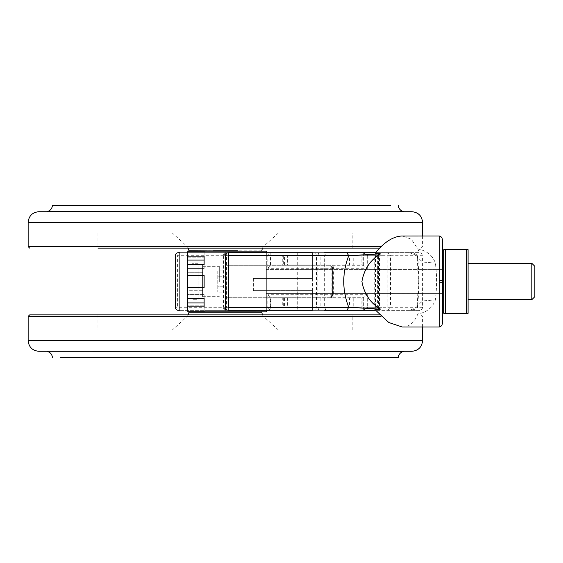 <?xml version="1.0" encoding="UTF-8"?>
<svg xmlns="http://www.w3.org/2000/svg" width="563" height="563" viewBox="0 0 563 563"><rect width="100%" height="100%" fill="white"/><g stroke="black" fill="none" stroke-linecap="round" stroke-linejoin="round"><path stroke-width="0.42" stroke-dasharray="2.81 2.11" d="M325.984 310.326L324.33 307.292L324.33 255.708L325.984 252.674L227.255 252.674L226.565 255.708L374.768 255.708L374.768 307.292L226.565 307.292L227.255 310.326L375.655 310.326L374.501 310.326L377.386 307.292L378.54 307.292L378.54 255.708L377.386 255.708L377.386 307.292L375.422 307.292L375.422 255.708L374.501 252.674L376.844 252.674L375.296 253.076M223.004 255.708L226.565 255.708L226.565 307.292L225.524 307.292L227.255 310.326L226.256 310.326C224.37 310.255 223.279 309.242 223.004 307.292L223.004 255.708C223.279 253.758 224.37 252.745 226.256 252.674L324.154 252.674L325.864 255.708L223.624 255.708L226.256 252.674L227.255 252.674L225.524 255.708L225.524 307.292L223.004 307.292L223.624 307.292L226.256 310.326L324.154 310.326L325.864 307.292L270.648 307.292L283.661 307.292L282.267 307.292L282.267 298.186L361.115 298.186L361.115 307.292L353.212 307.292L362.924 307.292L325.864 307.292M362.924 264.814L362.924 255.708L349.517 255.708L349.517 264.814L362.924 264.814L325.864 264.814L325.864 298.186L362.924 298.186L353.212 298.186L353.212 307.292L349.517 307.292L349.517 298.186L360.01 298.186L360.01 307.292L283.661 307.292L287.369 307.292L287.369 298.186L270.648 298.186L270.648 307.292L223.004 307.292M360.01 255.708L361.115 255.708L361.115 264.814L360.01 264.814L360.01 255.708L353.212 255.708L353.212 264.814L360.01 264.814L332.993 264.814L332.993 255.708L360.01 255.708M325.864 298.186L317.898 298.186L317.898 264.814L270.648 264.814L270.648 255.708L287.369 255.708L287.369 264.814L283.661 264.814L283.661 255.708L332.993 255.708M270.648 264.814L332.993 264.814M374.501 252.674C376.246 252.871 377.203 253.878 377.386 255.708L325.864 255.708M317.898 264.814L325.864 264.814M317.898 298.186L270.648 298.186M283.661 255.708L282.267 255.708L282.267 264.814L283.661 264.814M208.556 310.326L261.781 310.326L208.556 310.326M172.271 330.045L278.467 330.045L172.271 330.045L186.972 316.68L263.766 316.68L186.972 316.68L188.331 314.879M215.369 330.045L352.804 330.045L215.369 330.045M215.369 314.879L352.804 314.879L215.369 314.879M29.67 314.879L379.518 314.879M60.248 357.35L398.315 357.35M38.77 351.284L411.968 351.284M238.811 351.34L403.826 351.34M46.912 351.34L211.927 351.34M350.855 351.284L46.778 351.284L350.855 351.284M261.781 252.674L188.957 252.674L261.781 252.674L261.781 250.809L237.523 250.809M208.521 232.955L278.467 232.955L208.521 232.955M352.804 232.955L97.934 232.955L352.804 232.955L352.804 248.121L97.934 248.121L352.804 248.121M97.934 232.955L97.934 248.121L379.518 248.121M238.395 205.65L390.49 205.65M52.422 205.65L225.369 205.65M38.77 211.716L411.968 211.716M238.811 211.66L403.826 211.66M46.912 211.66L211.927 211.66M403.952 211.716L46.778 211.716L403.952 211.716M534.85 281.5L534.85 266.327M531.817 263.294L531.817 299.706M468.099 299.706L468.099 263.294L468.099 299.706M445.34 313.359L445.34 249.641L466.579 249.641L466.579 313.359L443.827 313.359M468.099 313.359L468.099 249.641L466.579 249.641M443.827 281.113L443.827 312.451M443.827 281.887L443.827 281.5M442.307 249.74L442.307 313.26L442.307 249.641L442.919 249.641M442.307 313.26L442.919 313.359L442.919 249.74M442.307 293.612L442.307 269.36L442.307 293.64L266.327 293.64L266.327 281.5L266.327 293.633L442.307 293.64M266.327 251.175L266.327 310.326L266.327 269.36L266.327 281.5L266.327 269.36L442.307 269.388M226.889 270.88L226.889 276.194L226.889 270.88L217.782 270.88L217.782 286.806L217.782 270.88M226.889 286.806L226.889 276.194L226.889 292.12L226.889 286.806L217.782 286.806L217.782 292.12L217.782 286.806L226.889 286.806M226.889 276.194L217.782 276.194L226.889 276.194M226.889 292.12L217.782 292.12M219.303 281.69L219.303 266.341L219.303 281.69M266.327 269.388L266.327 311.839M202.61 263.984L202.61 268.361L202.61 263.984L187.444 263.984L187.444 272.738L187.444 263.984M202.61 272.738L202.61 281.5L202.61 268.361L202.61 272.738L187.444 272.738L187.444 290.262L187.444 272.738L202.61 272.738L202.61 281.5L202.61 272.738M202.61 281.5L202.61 296.673L202.61 281.5L202.61 290.262L187.444 290.262L187.444 299.016L187.444 290.262L202.61 290.262L202.61 281.5M204.13 311.226L204.13 305.772L204.13 311.825L204.13 311.226L187.444 311.226L187.444 305.772L187.444 311.226L187.444 306.814L204.13 306.814L204.13 298.228L187.444 298.228L187.444 294.372L187.444 306.814M204.13 251.175L204.13 251.774L187.444 251.774L187.444 256.186L204.13 256.186L204.13 268.628L204.13 256.186L204.13 264.772L187.444 264.772L187.444 275.434L204.13 275.434L204.13 287.566L204.13 275.434L204.13 287.566L187.444 287.566L187.444 298.228M204.13 260.043L187.444 260.043L187.444 268.628L204.13 268.628L187.444 268.628L187.444 264.772M204.13 257.228L204.13 251.774L204.13 257.228L187.444 257.228L187.444 251.774L187.444 257.228L204.13 257.228M187.444 256.186L187.444 260.043M187.444 287.566L204.13 287.566L187.444 287.566L187.444 275.434L204.13 275.434L187.444 275.434M204.13 302.957L204.13 294.372L204.13 302.957L187.444 302.957M204.13 294.372L187.444 294.372L204.13 294.372M204.13 305.772L187.444 305.772L204.13 305.772M202.61 294.639L202.61 290.262L202.61 294.639M202.61 299.016L187.444 299.016M439.274 236.01L439.274 327.012M439.274 282.647L442.307 282.57L442.321 323.626L442.356 249.641M402.264 327.012L403.101 326.99C409.505 326.744 414.417 322.416 417.83 314.006C426.789 312.296 432.637 307.602 435.389 299.924C436.965 287.594 436.965 275.314 435.389 263.076C432.651 255.405 426.796 250.711 417.83 248.994L411.279 239.169L402.264 235.988M253.385 278.467L312.451 278.467L253.385 278.467L253.385 290.599L312.451 290.599L312.451 310.326L266.327 310.326L266.327 252.674L312.451 252.674L312.451 278.467L312.451 252.674L179.857 252.674L179.857 310.326L297.278 310.326L297.278 252.674M417.83 248.994L419.456 252.674L408.977 252.674C413.045 252.801 415.93 253.814 417.64 255.708C419.083 272.851 419.083 290.044 417.64 307.292C415.93 309.186 413.045 310.199 408.977 310.326L419.456 310.326L417.83 314.006M417.64 307.292L390.483 307.292L390.483 255.708L422.588 255.708L422.588 307.292L417.64 307.292L417.282 305.463L422.834 300.916L435.389 299.924M422.588 307.292C422.398 309.129 421.391 310.136 419.555 310.326L377.02 310.326L379.483 307.292L367.667 307.292L367.667 294.695L363.367 297.736L225.369 297.736L330.713 297.736L329.869 297.736L332.395 294.695L333.233 294.695L333.233 268.305L332.395 268.305L332.395 294.695L333.19 294.695L331.466 297.736L363.367 297.736M417.64 255.708L417.282 257.537L422.834 262.084L435.389 263.076M297.278 310.326L312.451 310.326L312.451 252.674L312.451 310.326L312.451 290.599L253.385 290.599M375.296 309.924L377.02 310.326M375.605 252.674L419.555 252.674C421.391 252.864 422.398 253.871 422.588 255.708M363.367 252.674L367.667 255.708L379.483 255.708L379.483 307.292L381.953 307.292L381.953 255.708L387.942 255.708L387.942 307.292L381.953 307.292L381.953 310.326M363.367 310.326L367.667 307.292M177.76 310.269L177.141 310.079M176.522 309.72L176.057 309.291M175.325 307.609L175.304 255.708L177.605 255.708L178.337 252.674L270.184 252.674L225.369 252.674L225.369 265.264L270.177 265.264L270.177 252.674L267.875 255.708L267.875 268.305L270.184 265.264L328.848 265.264C330.685 265.454 331.691 266.468 331.881 268.305L332.395 268.305L329.869 265.264L363.367 265.264L225.369 265.264M225.369 297.736L225.369 310.326L270.177 310.326L270.254 297.658L270.184 310.326L267.875 307.292L175.304 307.292M331.466 297.736L328.848 297.736C330.685 297.546 331.691 296.532 331.881 294.695L332.395 294.695M363.346 297.736L363.346 310.326L225.369 310.326M363.346 265.264L363.346 252.674L225.369 252.674M191.99 299.706L191.99 263.294L191.99 299.706L198.063 299.706L198.063 263.294L198.063 299.706L191.99 299.706M198.063 287.566L191.99 287.566L198.063 287.566M198.063 275.434L191.99 275.434L198.063 275.434M198.063 263.294L191.99 263.294L198.063 263.294M376.844 310.326L419.456 310.326M376.844 252.674L419.456 252.674M267.875 255.708L177.605 255.708L177.605 307.292L178.337 310.326L270.184 310.326M367.667 294.695L333.19 294.695L333.19 268.305L367.667 268.305L363.367 265.264M270.184 252.674L270.184 265.264M270.184 297.736L267.875 294.695L267.875 307.292M378.54 307.292L374.768 307.292L375.655 310.326C377.393 310.129 378.357 309.122 378.54 307.292L378.688 255.708L374.768 255.708L375.655 252.674L377.47 253.357M315.583 252.674L316.526 255.708L316.526 307.292L315.583 310.326M378.033 253.997L378.54 255.708M374.501 310.326L375.422 307.292L362.924 307.292L362.924 298.186M332.993 298.186L332.993 307.292M320.136 298.186L320.136 307.292M320.136 264.814L320.136 255.708M317.898 255.708L318.841 252.674M317.898 307.292L318.841 310.326M223.624 255.708L223.624 307.292M284.639 298.186L284.639 307.292M283.661 298.186L283.661 307.292M284.639 264.814L284.639 255.708M242.181 312.191L261.781 312.191L261.781 310.326M188.957 312.191L208.556 312.191M35.793 316.392L381.031 316.392M28.15 340.664L422.588 340.664M188.957 250.809L213.215 250.809M251.654 246.32L186.972 246.32L251.654 246.32M28.15 246.608L381.031 246.608M28.15 222.336L422.588 222.336M390.483 307.292L387.942 307.292L387.942 310.326L390.483 307.292M387.942 255.708L390.483 255.708L387.942 252.674L387.942 255.708M312.451 307.292L228.451 307.292C228.416 311.205 228.388 311.205 228.353 307.292L228.353 255.708L312.451 255.708M228.451 255.708L228.353 255.708C228.388 251.795 228.416 251.795 228.451 255.708M377.02 252.674L379.483 255.708L381.953 255.708L381.953 252.674M367.667 268.305L367.667 255.708M332.395 268.305L333.19 268.305L331.466 265.264M333.233 294.695L332.36 294.695L330.713 297.736L333.233 294.695L333.746 294.695L333.746 268.305L333.233 268.305L330.713 265.264L332.36 268.305L332.36 294.695L267.875 294.695M333.233 268.305L267.875 268.305M375.655 252.674C377.47 252.836 378.477 253.85 378.688 255.708M375.655 310.326C377.484 310.143 378.498 309.136 378.688 307.292M226.256 310.326C225.038 310.769 223.954 309.756 222.997 307.292L222.997 255.708C223.954 253.244 225.038 252.231 226.256 252.674M188.957 310.326L188.957 311.226M278.467 330.045L263.766 316.68L262.407 314.879M352.804 330.045L352.804 314.879M97.934 314.879L97.934 330.045M422.588 327.012L422.588 316.392L421.068 314.879M188.957 251.774L188.957 252.674M188.331 248.121L186.972 246.32L172.271 232.955M278.467 232.955L263.766 246.32L262.407 248.121M422.588 235.988L422.588 246.608L421.068 248.121M202.61 266.327L219.303 266.327L217.782 267.847M202.61 296.673L219.303 296.673L217.782 295.153M266.327 269.36L442.307 269.36M417.274 305.484C417.211 307.264 414.445 308.876 408.977 310.326M417.282 305.463L418.358 281.732L417.282 257.537M408.977 252.674C414.579 254.216 417.345 255.834 417.274 257.516M331.881 268.305L331.881 294.695M333.746 268.305C333.563 266.468 332.55 265.454 330.713 265.264M330.713 297.736C332.508 297.595 333.514 296.581 333.746 294.695"/><path stroke-width="0.84" d="M375.655 252.674L325.984 252.674M324.154 252.674L374.501 252.674M374.501 310.326L324.154 310.326M379.518 314.879L29.67 314.879L28.15 316.392L35.793 316.392M211.927 351.34L403.826 351.34C400.638 352.107 398.801 354.106 398.315 357.35L60.248 357.35M422.588 340.664C421.926 347.097 418.386 350.636 411.968 351.284L38.77 351.284C32.351 350.636 28.812 347.097 28.15 340.664L422.588 340.664L422.588 327.012M238.811 351.34L46.778 351.291M379.518 248.121L97.934 248.121M390.49 205.65L52.422 205.65C51.937 208.894 50.1 210.893 46.912 211.66L46.778 211.709M225.369 205.65L238.395 205.65M422.588 222.336C421.926 215.903 418.386 212.364 411.968 211.716L38.77 211.716C32.351 212.364 28.812 215.903 28.15 222.336L422.588 222.336L422.588 235.988M398.315 205.65C398.801 208.894 400.638 210.893 403.826 211.66L46.912 211.66M211.927 211.66L238.811 211.66M534.85 281.5L534.85 296.673L534.85 266.327L531.817 263.294L468.099 263.294M534.85 296.673L531.817 299.706L531.817 263.294M468.099 299.706L531.817 299.706M466.579 249.641L466.579 313.359L443.827 313.359L443.827 249.641L468.099 249.641L468.099 313.359L466.579 313.359L468.099 313.359M445.34 313.359L445.34 249.641L443.827 249.641L443.827 281.113M442.307 313.359L443.827 312.451L443.827 313.359M443.827 281.5L443.827 281.887M204.13 302.957L187.444 302.957L187.444 298.228L204.13 298.228L204.13 306.814L187.444 306.814L187.444 311.226L204.13 311.226L204.13 311.825L266.327 311.839L266.327 310.326M266.327 252.674L266.327 251.161L204.13 251.161L204.13 251.774L204.13 251.175M204.13 251.774L187.444 251.774L187.444 256.186L204.13 256.186L204.13 264.772L187.444 264.772L187.444 256.186M187.444 298.228L187.444 287.566L204.13 287.566L204.13 275.434L187.444 275.434L187.444 264.772M204.13 260.043L187.444 260.043M187.444 306.814L187.444 302.957M187.444 287.566L187.444 275.434M439.274 235.988L401.405 236.01C392.636 236.699 383.931 242.386 375.296 253.076L380.518 253.871C370.327 259.923 364.12 269.149 361.903 281.556C364.177 293.914 370.377 303.105 380.518 309.129L375.296 309.924L388.794 322.508L402.264 327.012L439.274 327.012L439.274 235.988C440.963 236.326 441.976 237.403 442.328 239.219M439.274 280.93L442.307 280.43L442.314 323.985M442.307 279.142L442.307 280.43M380.518 253.871L348.75 255.708L346.85 252.674L363.346 252.674M363.346 310.326L346.85 310.326L348.75 307.292L380.518 309.129M348.75 307.292C342.093 290.065 342.093 272.865 348.75 255.708L228.451 255.708L228.451 307.292L348.75 307.292M312.451 252.674L228.402 252.674C226.565 252.864 225.552 253.871 225.369 255.708L225.369 307.292C225.552 309.129 226.565 310.136 228.402 310.326L312.451 310.326M178.337 252.674C176.508 252.871 175.501 253.878 175.304 255.708C175.501 253.878 176.508 252.871 178.337 252.674L179.857 252.674L179.857 310.326L177.76 310.269M177.141 310.079L176.522 309.72M175.642 308.679L175.438 308.179M175.304 255.708L175.304 307.292C175.712 309.354 176.719 310.368 178.337 310.326M377.47 253.357L378.033 253.997M262.407 314.879L261.781 312.191L188.957 312.191L188.331 314.879M208.556 312.191L242.181 312.191M381.031 316.392L28.15 316.392L28.15 340.664M261.781 251.161L188.957 250.809L188.957 251.774M213.215 250.809L237.523 250.809M381.031 246.608L28.15 246.608L29.67 248.121M442.919 313.26L442.919 249.641L443.827 250.549M228.451 307.292C228.416 311.205 228.388 311.205 228.353 307.292L228.451 307.292M228.451 255.708L228.353 255.708C228.388 251.795 228.416 251.795 228.451 255.708M261.781 312.191L261.781 311.839M188.957 311.226L188.957 312.191M52.422 357.35C51.937 354.106 50.1 352.107 46.912 351.34M188.957 250.809L188.331 248.121M262.407 248.121L261.781 250.809M28.15 246.608L28.15 222.336M442.307 249.641L442.919 249.641M442.356 249.641L442.314 239.015M439.274 327.012C440.949 326.674 441.969 325.597 442.328 323.781"/></g></svg>
